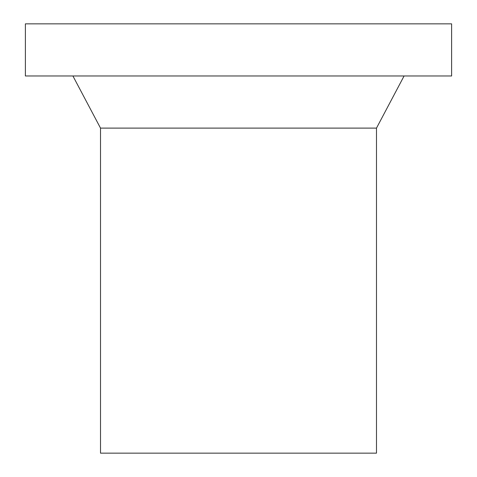 <?xml version="1.0" encoding="UTF-8"?>
<svg xmlns="http://www.w3.org/2000/svg" width="477" height="477" viewBox="0 0 477 477"><rect width="100%" height="100%" fill="white"/><g stroke="black" fill="none" stroke-linecap="round" stroke-linejoin="round"><path stroke-width="0.72" d="M100.51 128.11L100.51 453.15L376.49 453.15L376.49 128.11L100.51 128.11L376.49 128.11L404.085 75.98L376.49 128.11L376.49 453.15L100.51 453.15L100.51 128.11L72.915 75.98L100.51 128.11M25.382 23.85L25.382 75.98L451.618 75.98L451.618 23.85L25.382 23.85L451.618 23.85L451.618 75.98L25.382 75.98L25.382 23.85"/></g></svg>
